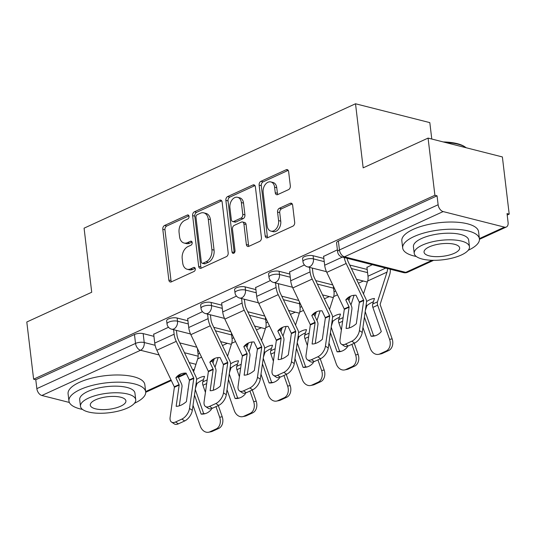 <?xml version="1.0" encoding="UTF-8"?>
<svg xmlns="http://www.w3.org/2000/svg" width="536" height="536" viewBox="0 0 536 536"><rect width="100%" height="100%" fill="white"/><g stroke="black" fill="none" stroke-linecap="round" stroke-linejoin="round"><path stroke-width="0.8" d="M189.047 216.343A2.124 1.467 -75.8 0 0 188.069 214.97A2.124 1.467 -75.8 0 0 187.312 215.057L164.592 225.468A3.035 2.097 -75.8 0 0 162.79 229.267L168.847 280.04A3.035 2.097 -75.8 0 0 170.24 281.996A3.035 2.097 -75.8 0 0 171.319 281.876L194.039 271.464A2.124 1.467 -75.8 0 0 195.298 268.804A2.124 1.467 -75.8 0 0 194.327 267.43A2.124 1.467 -75.8 0 0 193.57 267.518L190.628 268.864A9.708 6.707 -75.8 0 1 187.165 269.253A9.708 6.707 -75.8 0 1 182.709 262.975L182.207 258.741A9.708 6.707 -75.8 0 1 187.969 246.58L190.91 245.233A2.124 1.467 -75.8 0 0 192.176 242.574A2.124 1.467 -75.8 0 0 191.198 241.2A2.124 1.467 -75.8 0 0 190.441 241.287L187.5 242.634A9.708 6.707 -75.8 0 1 184.036 243.016A9.708 6.707 -75.8 0 1 179.58 236.745L179.078 232.51A9.708 6.707 -75.8 0 1 184.846 220.35L187.781 219.003A2.124 1.467 -75.8 0 0 189.047 216.343M288.529 189.637A3.035 2.097 -75.8 0 0 290.331 185.838L288.629 171.594A3.035 2.097 -75.8 0 0 287.242 169.631A3.035 2.097 -75.8 0 0 286.157 169.751L260.925 181.315A3.035 2.097 -75.8 0 0 259.123 185.121L265.179 235.887A3.035 2.097 -75.8 0 0 266.566 237.85A3.035 2.097 -75.8 0 0 267.652 237.729L292.884 226.165A3.035 2.097 -75.8 0 0 294.686 222.366L292.636 205.161A3.035 2.097 -75.8 0 0 291.242 203.198A3.035 2.097 -75.8 0 0 290.157 203.318L279.363 208.27A3.035 2.097 -75.8 0 0 277.561 212.068L278.579 220.598A8.114 5.608 -75.8 0 1 270.861 231.09A8.114 5.608 -75.8 0 1 267.136 225.844L263.149 192.417A8.114 5.608 -75.8 0 1 270.868 181.932A8.114 5.608 -75.8 0 1 274.593 187.178L275.256 192.746A3.035 2.097 -75.8 0 0 276.65 194.709A3.035 2.097 -75.8 0 0 277.728 194.588L288.529 189.637M33.621 379.187L26.8 322.002L91.716 292.247L84.078 228.169L355.515 103.77L363.16 167.848L428.076 138.094L434.897 195.278L33.621 379.187L35.785 379.736L36.85 388.64L135.534 343.415A6.184 2.171 -6.8 0 1 144.224 342.517L155.125 345.285M222.132 202.072A3.035 2.097 -75.8 0 0 220.738 200.109A3.035 2.097 -75.8 0 0 219.653 200.23L194.421 211.794A3.035 2.097 -75.8 0 0 192.618 215.599L198.675 266.365A3.035 2.097 -75.8 0 0 200.069 268.328A3.035 2.097 -75.8 0 0 201.147 268.208L226.38 256.644A3.035 2.097 -75.8 0 0 228.182 252.845L222.132 202.072M227.673 196.558L252.905 184.994A3.035 2.097 -75.8 0 1 253.99 184.873A3.035 2.097 -75.8 0 1 255.384 186.836L261.434 237.602A3.035 2.097 -75.8 0 1 259.632 241.401L248.831 246.352A3.035 2.097 -75.8 0 1 247.753 246.473A3.035 2.097 -75.8 0 1 246.359 244.51L243.907 223.921A3.035 2.097 -75.8 0 0 242.513 221.964A3.035 2.097 -75.8 0 0 241.428 222.085L234.266 225.368A3.035 2.097 -75.8 0 0 232.463 229.167L235.023 250.6A2.124 1.467 -75.8 0 1 232.999 253.347A2.124 1.467 -75.8 0 1 232.028 251.974L225.87 200.357A3.035 2.097 -75.8 0 1 227.673 196.558L229.837 197.107L254.955 185.597M428.076 138.094L502.379 156.941L509.2 214.125L507.21 215.037M222.467 345.539L227.331 343.308M256.449 329.962L261.313 327.731M290.438 314.384L295.296 312.16M324.421 298.813L329.278 296.582M358.403 283.236L363.267 281.011M431.782 139.032L429.818 122.617L355.515 103.77M434.897 195.278L437.061 195.828L438.126 204.739A6.184 3.906 65.4 0 0 443.145 211.579L504.45 227.13A6.184 3.906 65.4 0 0 506.339 227.009A6.184 3.906 65.4 0 0 508.095 222.487L507.036 213.576L509.2 214.125M35.785 379.736L134.469 334.504A6.184 2.171 -6.8 0 1 143.159 333.606L153.939 336.34M179.795 342.899L196.833 347.221M69.365 402.462L41.868 395.488A6.184 3.906 -114.6 0 1 36.85 388.64M202.481 311.664L187.674 318.685M236.463 296.093L221.663 303.115M270.445 280.516L255.645 287.537M304.435 264.938L289.628 271.966M337.399 249.83L323.617 256.389M372.306 264.677L366.939 267.377M313.084 255.732L313.46 258.895A6.184 2.171 -6.8 0 0 306.639 259.143A6.184 2.171 -6.8 0 0 302.961 261.622L302.585 258.459A6.184 2.171 173.2 0 1 306.264 255.98A6.184 2.171 173.2 0 1 313.084 255.732L323.865 258.466M349.72 265.025L367.187 269.461M279.095 271.31L279.477 274.472A6.184 2.171 -6.8 0 0 272.656 274.72A6.184 2.171 -6.8 0 0 268.978 277.199L268.603 274.037A6.184 2.171 173.2 0 1 272.281 271.558A6.184 2.171 173.2 0 1 279.095 271.31L289.875 274.043M315.731 280.603L332.769 284.924M245.113 286.881L245.488 290.043A6.184 2.171 -6.8 0 0 238.674 290.291A6.184 2.171 -6.8 0 0 234.996 292.77L234.621 289.614A6.184 2.171 173.2 0 1 238.292 287.135A6.184 2.171 173.2 0 1 245.113 286.881L255.893 289.621M281.748 296.174L298.786 300.495M211.13 302.458L211.506 305.62A6.184 2.171 -6.8 0 0 204.685 305.868A6.184 2.171 -6.8 0 0 201.007 308.347L200.632 305.185A6.184 2.171 173.2 0 1 204.31 302.706A6.184 2.171 173.2 0 1 211.13 302.458L221.911 305.192M247.766 311.751L264.797 316.072M177.141 318.036L177.523 321.191A6.184 2.171 -6.8 0 0 170.703 321.446A6.184 2.171 -6.8 0 0 167.024 323.925L166.649 320.763A6.184 2.171 173.2 0 1 170.327 318.284A6.184 2.171 173.2 0 1 177.141 318.036L187.928 320.769M213.784 327.329L230.815 331.65M168.492 327.241L153.691 334.263M437.061 195.828L338.377 241.053A6.184 2.171 173.2 0 0 336.568 242.888L337.633 251.793A6.184 2.171 -6.8 0 1 339.442 249.964L438.126 204.739M184.036 243.016L186.2 243.565A9.708 6.707 -75.8 0 0 189.664 243.183L187.5 242.634M192.062 242.084L189.664 243.183M187.165 269.253L189.329 269.802A9.708 6.707 -75.8 0 0 192.793 269.414L190.628 268.864M195.191 268.315L192.793 269.414M188.933 215.854L166.756 226.018A3.035 2.097 -75.8 0 0 164.954 229.817L171.011 280.589A3.035 2.097 -75.8 0 0 171.44 281.822M221.703 200.833L196.591 212.343A3.035 2.097 -75.8 0 0 194.789 216.149L200.839 266.915A3.035 2.097 -75.8 0 0 201.268 268.154M197.248 214.668A2.124 1.467 -75.8 0 0 195.982 217.328L201.302 261.89A2.124 1.467 -75.8 0 0 202.273 263.263A2.124 1.467 -75.8 0 0 203.03 263.183L206.132 261.762A9.708 6.707 -75.8 0 0 211.901 249.595L208.263 219.137A9.708 6.707 -75.8 0 0 203.807 212.859A9.708 6.707 -75.8 0 0 200.343 213.248L197.248 214.668M202.273 263.263L204.437 263.812A2.124 1.467 -75.8 0 0 205.194 263.732L203.03 263.183M203.807 212.859L205.978 213.408A9.708 6.707 -75.8 0 1 210.434 219.686L214.065 250.145A9.708 6.707 -75.8 0 1 208.296 262.312L205.194 263.732M242.513 221.964L244.677 222.514A3.035 2.097 -75.8 0 1 246.071 224.47L248.523 245.059A3.035 2.097 -75.8 0 0 248.952 246.299M229.837 197.107A3.035 2.097 -75.8 0 0 228.041 200.906L234.192 252.523A2.124 1.467 -75.8 0 0 234.266 252.898M241.354 202.554A8.114 5.608 -75.8 0 0 237.629 197.308A8.114 5.608 -75.8 0 0 229.917 207.8L231.318 219.572A3.035 2.097 -75.8 0 0 232.711 221.535A3.035 2.097 -75.8 0 0 233.797 221.415L240.959 218.132A3.035 2.097 -75.8 0 0 242.761 214.333L241.354 202.554L243.525 203.104A8.114 5.608 -75.8 0 0 239.8 197.858L237.629 197.308M232.711 221.535L234.882 222.085A3.035 2.097 -75.8 0 0 235.961 221.964L233.797 221.415M243.525 203.104L244.925 214.882A3.035 2.097 -75.8 0 1 243.123 218.681L235.961 221.964M270.868 181.932L273.032 182.481A8.114 5.608 -75.8 0 1 276.757 187.727L277.42 193.295A3.035 2.097 -75.8 0 0 277.849 194.535M270.861 231.09L273.025 231.639A8.114 5.608 -75.8 0 0 280.743 221.147L278.579 220.598M292.207 203.921L281.527 208.819A3.035 2.097 -75.8 0 0 279.725 212.618L280.743 221.147M288.207 170.354L263.089 181.865A3.035 2.097 -75.8 0 0 261.287 185.67L267.343 236.436A3.035 2.097 -75.8 0 0 267.772 237.676M203.499 379.642A19.169 8.449 131.8 0 0 202.454 380.084A19.169 8.449 131.8 0 0 196.993 383.481L196.223 382.784M196.625 379.421A19.169 8.449 131.8 0 1 199.761 377.679A19.169 8.449 131.8 0 1 204.544 376.386L202.769 381.907A4.636 2.928 -114.6 0 0 202.628 383.856A4.636 2.928 -114.6 0 0 202.956 385.27L205.429 392.359M195.265 389.511L203.673 413.591L201.141 414.1L194.481 395.019M196.993 383.481L195.426 388.359M201.141 414.1A19.169 14.693 -101.3 0 0 204.223 413.906A19.169 14.693 -101.3 0 0 211.378 409.404L211.137 408.707M218.132 357.579L215.03 367.234M214.246 358.885L212.96 362.892M197.395 348.4L198.072 354.082A11.437 7.223 -114.6 0 1 197.71 358.892L193.57 371.783M188.304 388.205L188.176 388.6A4.636 2.928 65.4 0 0 188.002 390.295M218.299 405.551L222.206 416.74A9.273 7.109 78.7 0 1 218.708 428.438L216.175 428.941L209.857 431.835L212.39 431.333A9.273 7.109 78.7 0 1 211.177 431.728L208.645 432.23A9.273 7.109 -101.3 0 0 209.857 431.835M216.175 428.941A9.273 7.109 -101.3 0 0 219.68 417.249L222.206 416.74M215.968 406.623L219.68 417.249M193.02 405.317L200.29 426.133A9.273 7.109 -101.3 0 0 208.645 432.23M218.708 428.438L212.39 431.333M203.673 413.591A19.169 14.693 -101.3 0 0 205.476 413.584M175.848 377.806L179.091 384.6A0.616 0.389 -114.6 0 1 179.171 385.062L176.156 406.301A19.169 10.419 123.5 0 0 186.401 401.611L189.416 380.372A0.616 0.389 -114.6 0 0 189.329 379.91L186.086 373.11A19.169 14.854 -116.8 0 0 180.351 374.168A19.169 14.854 -116.8 0 0 179.949 374.363A19.169 14.854 -116.8 0 0 175.848 377.806L185.945 373.103M173.597 329.68L174.133 334.209A15.457 9.762 65.4 0 0 176.25 341.365L193.684 377.913A0.616 0.389 -114.6 0 1 193.771 378.376L189.503 408.445L192.317 410.308A9.273 5.045 123.5 0 1 184.692 420.954L181.878 419.092A9.273 5.045 -56.5 0 0 189.503 408.445M176.411 330.39L176.947 334.92A11.437 7.223 65.4 0 0 178.515 340.219L195.955 376.768A4.636 2.928 -114.6 0 1 196.585 378.912A4.636 2.928 -114.6 0 1 196.585 380.238L192.317 410.308M153.665 334.035L154.743 343.094A15.457 9.762 65.4 0 0 156.86 350.249L174.294 386.798A0.616 0.389 -114.6 0 1 174.381 387.26L170.113 417.33A9.273 5.045 -56.5 0 0 171.527 422.067A9.273 5.045 -56.5 0 0 175.56 421.986L181.878 419.092M179.305 405.826L181.985 386.925A4.636 2.928 65.4 0 0 181.992 385.605A4.636 2.928 65.4 0 0 181.356 383.454L178.113 376.661A19.169 14.854 -116.8 0 1 181.114 373.847M175.56 421.986L178.374 423.849L184.692 420.954M178.374 423.849A9.273 5.045 123.5 0 1 174.341 423.929L171.527 422.067M237.482 364.065A19.169 8.449 131.8 0 0 236.436 364.507A19.169 8.449 131.8 0 0 230.983 367.904L230.205 367.214M230.607 363.85A19.169 8.449 131.8 0 1 233.75 362.108A19.169 8.449 131.8 0 1 238.527 360.808L236.758 366.336A4.636 2.928 -114.6 0 0 236.611 368.286A4.636 2.928 -114.6 0 0 236.939 369.693L239.418 376.788M229.247 373.934L237.656 398.013L235.123 398.523L228.47 379.448M230.983 367.904L229.415 372.781M235.123 398.523A19.169 14.693 -101.3 0 0 238.205 398.335A19.169 14.693 -101.3 0 0 245.367 393.833L245.12 393.129M252.114 342.002L249.012 351.656M248.235 343.308L246.949 347.321M231.378 332.829L232.055 338.504A11.437 7.223 -114.6 0 1 231.693 343.315L227.559 356.206M222.286 372.634L222.159 373.023A4.636 2.928 65.4 0 0 221.991 374.718M252.289 389.98L256.188 401.169A9.273 7.109 78.7 0 1 252.69 412.861L250.165 413.37L243.847 416.264L246.372 415.755A9.273 7.109 78.7 0 1 245.16 416.15L242.634 416.66A9.273 7.109 -101.3 0 0 243.847 416.264M250.165 413.37A9.273 7.109 -101.3 0 0 253.662 401.672L256.188 401.169M249.95 391.046L253.662 401.672M227.009 389.739L234.272 410.563A9.273 7.109 -101.3 0 0 242.634 416.66M252.69 412.861L246.372 415.755M237.656 398.013A19.169 14.693 -101.3 0 0 239.458 398.007M271.471 348.487A19.169 8.449 131.8 0 0 270.419 348.936A19.169 8.449 131.8 0 0 264.965 352.326L264.188 351.636M264.596 348.273A19.169 8.449 131.8 0 1 267.732 346.531A19.169 8.449 131.8 0 1 272.516 345.231L270.74 350.758A4.636 2.928 -114.6 0 0 270.593 352.708A4.636 2.928 -114.6 0 0 270.921 354.115L273.4 361.21M263.236 358.356L271.638 382.443L269.112 382.945L262.452 363.87M264.965 352.326L263.397 357.211M269.112 382.945A19.169 14.693 -101.3 0 0 272.194 382.758A19.169 14.693 -101.3 0 0 279.35 378.255L279.102 377.558M286.097 326.424L283.001 336.079M282.217 327.737L280.931 331.744M265.36 317.252L266.037 322.933A11.437 7.223 -114.6 0 1 265.682 327.737L261.541 340.628M256.268 357.056L256.141 357.445A4.636 2.928 65.4 0 0 255.974 359.147M286.271 374.403L290.177 385.592A9.273 7.109 78.7 0 1 286.673 397.283L284.147 397.792L277.829 400.687L280.362 400.178A9.273 7.109 78.7 0 1 279.149 400.573L276.616 401.082A9.273 7.109 -101.3 0 0 277.829 400.687M284.147 397.792A9.273 7.109 -101.3 0 0 287.644 386.101L290.177 385.592M283.939 375.475L287.644 386.101M260.992 374.168L268.255 394.985A9.273 7.109 -101.3 0 0 276.616 401.082M286.673 397.283L280.362 400.178M271.638 382.443A19.169 14.693 -101.3 0 0 273.44 382.429M209.831 362.229L213.073 369.029A0.616 0.389 -114.6 0 1 213.16 369.492L210.145 390.724A19.169 10.419 123.5 0 0 220.383 386.034L223.398 364.795A0.616 0.389 -114.6 0 0 223.311 364.333L220.068 357.539A19.169 14.854 -116.8 0 0 214.333 358.591A19.169 14.854 -116.8 0 0 213.931 358.785A19.169 14.854 -116.8 0 0 209.831 362.229L212.095 361.083L215.338 367.884A4.636 2.928 65.4 0 1 215.975 370.028A4.636 2.928 65.4 0 1 215.968 371.354L213.288 390.255M207.579 314.103L208.115 318.632A15.457 9.762 65.4 0 0 210.233 325.788L227.673 362.336A0.616 0.389 -114.6 0 1 227.753 362.798L223.485 392.868L226.299 394.731A9.273 5.045 123.5 0 1 218.675 405.383L215.867 403.521A9.273 5.045 -56.5 0 0 223.485 392.868M210.393 314.82L210.936 319.342A11.437 7.223 65.4 0 0 212.497 324.642L229.937 361.19A4.636 2.928 -114.6 0 1 230.574 363.341A4.636 2.928 -114.6 0 1 230.567 364.661L226.299 394.731M187.647 318.464L188.732 327.516A15.457 9.762 65.4 0 0 190.843 334.672L208.283 371.227A0.616 0.389 -114.6 0 1 208.363 371.689L204.095 401.759A9.273 5.045 -56.5 0 0 205.516 406.496A9.273 5.045 -56.5 0 0 209.549 406.415L215.867 403.521M215.097 358.276A19.169 14.854 -116.8 0 0 212.095 361.083M209.549 406.415L212.357 408.278L218.675 405.383M212.357 408.278A9.273 5.045 123.5 0 1 208.323 408.358L205.516 406.496M243.813 346.651L247.056 353.452A0.616 0.389 -114.6 0 1 247.143 353.914L244.128 375.153A19.169 10.419 123.5 0 0 254.365 370.456L257.38 349.224A0.616 0.389 -114.6 0 0 257.3 348.762L254.051 341.961A19.169 14.854 -116.8 0 0 248.315 343.02A19.169 14.854 -116.8 0 0 247.92 343.208A19.169 14.854 -116.8 0 0 243.813 346.651L246.084 345.506L249.327 352.306A4.636 2.928 65.4 0 1 249.957 354.45A4.636 2.928 65.4 0 1 249.957 355.777L247.27 374.677M241.562 298.525L242.105 303.054A15.457 9.762 65.4 0 0 244.215 310.21L261.655 346.765A0.616 0.389 -114.6 0 1 261.736 347.228L257.468 377.297L260.282 379.16A9.273 5.045 123.5 0 1 252.664 389.806L249.85 387.943A9.273 5.045 -56.5 0 0 257.468 377.297M244.376 299.242L244.919 303.771A11.437 7.223 65.4 0 0 246.486 309.064L263.92 345.62A4.636 2.928 -114.6 0 1 264.556 347.763A4.636 2.928 -114.6 0 1 264.55 349.09L260.282 379.16M221.636 302.887L222.715 311.939A15.457 9.762 65.4 0 0 224.832 319.101L242.265 355.649A0.616 0.389 -114.6 0 1 242.352 356.112L238.085 386.181A9.273 5.045 -56.5 0 0 239.498 390.918A9.273 5.045 -56.5 0 0 243.532 390.838L249.85 387.943M249.086 342.698A19.169 14.854 -116.8 0 0 246.084 345.506M243.532 390.838L246.346 392.7L252.664 389.806M246.346 392.7A9.273 5.045 123.5 0 1 242.312 392.781L239.498 390.918M134.456 403.253A38.639 13.588 173.2 0 0 145.685 391.836A38.639 13.588 173.2 0 0 121.31 382.222A38.639 13.588 173.2 0 0 80.233 389.538A38.639 13.588 173.2 0 0 68.943 400.982A38.639 13.588 173.2 0 0 82.544 409.437M145.685 391.836L144.827 384.647A38.639 13.588 173.2 0 0 120.453 375.033A38.639 13.588 173.2 0 0 79.375 382.356A38.639 13.588 173.2 0 0 68.085 393.799L68.943 400.982M80.474 406.315L79.69 399.702A27.818 9.782 -6.8 0 1 87.817 391.461A27.818 9.782 -6.8 0 1 117.391 386.195A27.818 9.782 -6.8 0 1 134.938 393.116L135.729 399.722A27.818 9.782 173.2 0 0 118.181 392.801A27.818 9.782 173.2 0 0 88.601 398.074A27.818 9.782 173.2 0 0 80.474 406.315A27.818 9.782 173.2 0 0 98.021 413.236A27.818 9.782 173.2 0 0 127.595 407.963A27.818 9.782 173.2 0 0 135.729 399.722M95.535 399.829A17.929 6.305 173.2 0 0 90.296 405.142A17.929 6.305 173.2 0 0 101.606 409.605A17.929 6.305 173.2 0 0 120.667 406.208A17.929 6.305 173.2 0 0 125.906 400.895A17.929 6.305 173.2 0 0 114.597 396.432A17.929 6.305 173.2 0 0 95.535 399.829M443.198 141.933A37.714 13.259 -6.8 0 1 464.725 146.723L465.663 147.367A38.639 13.588 173.2 0 0 445.496 142.516M466.233 147.775A38.639 13.588 173.2 0 0 465.663 147.367M468.196 250.292A38.639 13.588 173.2 0 0 479.425 238.875A38.639 13.588 173.2 0 0 455.057 229.261A38.639 13.588 173.2 0 0 413.98 236.584A38.639 13.588 173.2 0 0 402.69 248.027A38.639 13.588 173.2 0 0 416.284 256.483M479.425 238.875L478.568 231.693A38.639 13.588 173.2 0 0 454.2 222.078A38.639 13.588 173.2 0 0 413.122 229.401A38.639 13.588 173.2 0 0 401.833 240.845L402.69 248.027M414.221 253.354L413.43 246.748A27.818 9.782 -6.8 0 1 421.557 238.507A27.818 9.782 -6.8 0 1 451.138 233.234A27.818 9.782 -6.8 0 1 468.685 240.162L469.469 246.768A27.818 9.782 173.2 0 0 451.928 239.847A27.818 9.782 173.2 0 0 422.348 245.12A27.818 9.782 173.2 0 0 414.221 253.354A27.818 9.782 173.2 0 0 431.768 260.282A27.818 9.782 173.2 0 0 461.342 255.009A27.818 9.782 173.2 0 0 469.469 246.768M429.282 246.875A17.929 6.305 173.2 0 0 424.043 252.188A17.929 6.305 173.2 0 0 435.346 256.644A17.929 6.305 173.2 0 0 454.407 253.247A17.929 6.305 173.2 0 0 459.647 247.94A17.929 6.305 173.2 0 0 448.344 243.478A17.929 6.305 173.2 0 0 429.282 246.875M305.453 332.916A19.169 8.449 131.8 0 0 304.408 333.359A19.169 8.449 131.8 0 0 298.947 336.755L298.17 336.059M298.579 332.695A19.169 8.449 131.8 0 1 301.714 330.953A19.169 8.449 131.8 0 1 306.498 329.66L304.723 335.181A4.636 2.928 -114.6 0 0 304.575 337.131A4.636 2.928 -114.6 0 0 304.91 338.544L307.383 345.633M297.219 342.785L305.627 366.865L303.095 367.374L296.435 348.3M298.947 336.755L297.38 341.633M303.095 367.374A19.169 14.693 -101.3 0 0 306.177 367.18A19.169 14.693 -101.3 0 0 313.332 362.678L313.091 361.981M320.086 310.853L316.984 320.508M316.2 312.16L314.913 316.173M299.349 301.674L300.026 307.356A11.437 7.223 -114.6 0 1 299.664 312.166L295.524 325.057M290.251 341.486L290.13 341.874A4.636 2.928 65.4 0 0 289.956 343.569M320.253 358.825L324.159 370.014A9.273 7.109 78.7 0 1 320.662 381.712L318.129 382.215L311.811 385.116L314.344 384.607A9.273 7.109 78.7 0 1 313.131 385.002L310.599 385.505A9.273 7.109 -101.3 0 0 311.811 385.116M318.129 382.215A9.273 7.109 -101.3 0 0 321.634 370.523L324.159 370.014M317.922 359.897L321.634 370.523M294.974 358.591L302.244 379.408A9.273 7.109 -101.3 0 0 310.599 385.505M320.662 381.712L314.344 384.607M305.627 366.865A19.169 14.693 -101.3 0 0 307.43 366.858M339.435 317.339A19.169 8.449 131.8 0 0 338.39 317.781A19.169 8.449 131.8 0 0 332.936 321.178L332.159 320.488M332.561 317.124A19.169 8.449 131.8 0 1 335.697 315.382A19.169 8.449 131.8 0 1 340.481 314.083L338.712 319.61A4.636 2.928 -114.6 0 0 338.564 321.56A4.636 2.928 -114.6 0 0 338.893 322.967L341.372 330.062M331.201 327.208L339.61 351.288L337.077 351.797L330.424 332.722M332.936 321.178L331.369 326.062M337.077 351.797A19.169 14.693 -101.3 0 0 340.159 351.609A19.169 14.693 -101.3 0 0 347.321 347.107L347.073 346.403M354.068 295.276L350.966 304.93M350.189 296.582L348.903 300.596M333.332 286.103L334.008 291.785A11.437 7.223 -114.6 0 1 333.647 296.589L329.513 309.48M324.24 325.908L324.113 326.297A4.636 2.928 65.4 0 0 323.945 327.992M354.242 343.254L358.142 354.443A9.273 7.109 78.7 0 1 354.644 366.135L352.112 366.644L345.8 369.538L348.326 369.029A9.273 7.109 78.7 0 1 347.114 369.425L344.588 369.934A9.273 7.109 -101.3 0 0 345.8 369.538M352.112 366.644A9.273 7.109 -101.3 0 0 355.616 354.946L358.142 354.443M351.904 344.32L355.616 354.946M328.963 343.013L336.226 363.837A9.273 7.109 -101.3 0 0 344.588 369.934M354.644 366.135L348.326 369.029M339.61 351.288A19.169 14.693 -101.3 0 0 341.412 351.281M373.425 301.768A19.169 8.449 131.8 0 0 372.373 302.21A19.169 8.449 131.8 0 0 366.919 305.6L366.142 304.91M366.544 301.547A19.169 8.449 131.8 0 1 369.686 299.805A19.169 8.449 131.8 0 1 374.47 298.505L372.694 304.033A4.636 2.928 -114.6 0 0 372.547 305.982A4.636 2.928 -114.6 0 0 372.875 307.389L381.304 331.529A19.169 14.693 -101.3 0 1 374.148 336.032A19.169 14.693 -101.3 0 1 371.066 336.226L364.406 317.145M390.302 269.246A15.457 9.762 -114.6 0 1 389.712 274.533L380.178 304.24A0.616 0.389 65.4 0 0 380.198 304.689L392.131 338.866A9.273 7.109 78.7 0 1 388.627 350.557L382.309 353.459A9.273 7.109 78.7 0 1 381.096 353.847L378.57 354.356A9.273 7.109 -101.3 0 0 379.783 353.961L382.309 353.459M387.474 268.529A11.437 7.223 -114.6 0 1 387.019 272.127L377.485 301.835A4.636 2.928 65.4 0 0 377.337 303.785A4.636 2.928 65.4 0 0 377.672 305.198L389.598 339.375L392.131 338.866M365.19 311.63L373.592 335.717L371.066 336.226M366.919 305.6L365.351 310.485M366.912 267.149L367.991 276.208A11.437 7.223 -114.6 0 1 367.636 281.011L363.495 293.902M358.222 310.331L358.095 310.726A4.636 2.928 65.4 0 0 357.927 312.421M388.627 350.557L386.101 351.067L379.783 353.961M386.101 351.067A9.273 7.109 -101.3 0 0 389.598 339.375M362.946 327.442L370.209 348.259A9.273 7.109 -101.3 0 0 378.57 354.356M373.592 335.717A19.169 14.693 -101.3 0 0 375.394 335.71M277.802 331.081L281.045 337.874A0.616 0.389 -114.6 0 1 281.125 338.343L278.11 359.576A19.169 10.419 123.5 0 0 288.355 354.886L291.363 333.647A0.616 0.389 -114.6 0 0 291.283 333.184L288.04 326.384A19.169 14.854 -116.8 0 0 282.305 327.442A19.169 14.854 -116.8 0 0 281.903 327.637A19.169 14.854 -116.8 0 0 277.802 331.081L280.067 329.935L283.31 336.729A4.636 2.928 65.4 0 1 283.946 338.879A4.636 2.928 65.4 0 1 283.939 340.199L281.259 359.107M275.544 282.954L276.087 287.484A15.457 9.762 65.4 0 0 278.204 294.639L295.638 331.188A0.616 0.389 -114.6 0 1 295.725 331.65L291.457 361.72L294.264 363.582A9.273 5.045 123.5 0 1 286.646 374.228L283.832 372.366A9.273 5.045 -56.5 0 0 291.457 361.72M278.365 283.665L278.901 288.194A11.437 7.223 65.4 0 0 280.469 293.494L297.902 330.042A4.636 2.928 -114.6 0 1 298.539 332.186A4.636 2.928 -114.6 0 1 298.532 333.513L294.264 363.582M255.618 287.309L256.697 296.368A15.457 9.762 65.4 0 0 258.814 303.523L276.248 340.072A0.616 0.389 -114.6 0 1 276.335 340.534L272.067 370.604A9.273 5.045 -56.5 0 0 273.481 375.341A9.273 5.045 -56.5 0 0 277.514 375.267L283.832 372.366M283.068 327.121A19.169 14.854 -116.8 0 0 280.067 329.935M277.514 375.267L280.328 377.123L286.646 374.228M280.328 377.123A9.273 5.045 123.5 0 1 276.295 377.203L273.481 375.341M311.785 315.503L315.027 322.304A0.616 0.389 -114.6 0 1 315.114 322.766L312.099 344.005A19.169 10.419 123.5 0 0 322.337 339.308L325.352 318.076A0.616 0.389 -114.6 0 0 325.265 317.607L322.022 310.813A19.169 14.854 -116.8 0 0 316.287 311.865A19.169 14.854 -116.8 0 0 315.885 312.059A19.169 14.854 -116.8 0 0 311.785 315.503L314.049 314.357L317.292 321.158A4.636 2.928 65.4 0 1 317.928 323.302A4.636 2.928 65.4 0 1 317.922 324.628L315.242 343.529M309.533 267.377L310.069 271.906A15.457 9.762 65.4 0 0 312.187 279.062L329.62 315.61A0.616 0.389 -114.6 0 1 329.707 316.079L325.439 346.142L328.253 348.005A9.273 5.045 123.5 0 1 320.629 358.658L317.815 356.795A9.273 5.045 -56.5 0 0 325.439 346.142M312.347 268.094L312.89 272.623A11.437 7.223 65.4 0 0 314.451 277.916L331.891 314.465A4.636 2.928 -114.6 0 1 332.521 316.615A4.636 2.928 -114.6 0 1 332.521 317.935L328.253 348.005M289.601 271.739L290.686 280.79A15.457 9.762 65.4 0 0 292.797 287.946L310.237 324.501A0.616 0.389 -114.6 0 1 310.317 324.963L306.049 355.033A9.273 5.045 -56.5 0 0 307.463 359.77A9.273 5.045 -56.5 0 0 311.503 359.69L317.815 356.795M317.051 311.55A19.169 14.854 -116.8 0 0 314.049 314.357M311.503 359.69L314.31 361.552L320.629 358.658M314.31 361.552A9.273 5.045 123.5 0 1 310.277 361.632L307.463 359.77M345.767 299.925L349.01 306.726A0.616 0.389 -114.6 0 1 349.097 307.188L346.082 328.427A19.169 10.419 123.5 0 0 356.319 323.737L359.334 302.498A0.616 0.389 -114.6 0 0 359.247 302.036L356.005 295.236A19.169 14.854 -116.8 0 0 350.269 296.294A19.169 14.854 -116.8 0 0 349.874 296.482A19.169 14.854 -116.8 0 0 345.767 299.925L348.032 298.78L351.281 305.58A4.636 2.928 65.4 0 1 351.911 307.731A4.636 2.928 65.4 0 1 351.911 309.051L349.224 327.952M344.239 257.561A15.457 9.762 65.4 0 0 346.169 263.484L363.609 300.039A0.616 0.389 -114.6 0 1 363.689 300.502L359.422 330.571L362.236 332.434A9.273 5.045 123.5 0 1 354.618 343.08L351.804 341.218A9.273 5.045 -56.5 0 0 359.422 330.571M347.073 258.278A11.437 7.223 65.4 0 0 348.44 262.339L365.874 298.894A4.636 2.928 -114.6 0 1 366.51 301.038A4.636 2.928 -114.6 0 1 366.503 302.364L362.236 332.434M323.59 256.161L324.669 265.22A15.457 9.762 65.4 0 0 326.779 272.375L344.219 308.924A0.616 0.389 -114.6 0 1 344.306 309.386L340.038 339.456A9.273 5.045 -56.5 0 0 341.452 344.192A9.273 5.045 -56.5 0 0 345.486 344.112L351.804 341.218M351.04 295.973A19.169 14.854 -116.8 0 0 348.032 298.78M345.486 344.112L348.3 345.975L354.618 343.08M348.3 345.975A9.273 5.045 123.5 0 1 344.259 346.055L341.452 344.192M188.699 215.405L187.312 215.057M194.95 267.866L193.57 267.518M191.821 241.636L190.441 241.287M443.145 211.579L344.46 256.811L405.765 272.362L432.103 260.288M479.392 238.614L504.45 227.13M143.159 333.606L144.224 342.517A6.184 4.275 -75.8 0 1 140.553 350.263L41.868 395.488M184.485 352.728L198.159 356.199M195.968 364.319L189.195 362.597M159.112 354.966L140.553 350.263A6.184 3.906 -114.6 0 1 135.534 343.415L134.469 334.504M145.651 391.568L171.024 379.944M192.725 370.001L194.394 369.23M302.961 261.622A6.184 6.184 0 0 0 307.584 266.881A6.184 4.275 104.2 0 0 309.788 266.64A6.184 4.275 104.2 0 0 313.46 258.895L324.24 261.628M351.382 268.516L367.562 272.616M268.978 277.199A6.184 6.184 0 0 0 273.595 282.459A6.184 4.275 104.2 0 0 275.805 282.211A6.184 4.275 104.2 0 0 279.477 274.472L290.257 277.206M317.399 284.087L333.58 288.194M234.996 292.77A6.184 6.184 0 0 0 239.612 298.036A6.184 4.275 104.2 0 0 241.816 297.788A6.184 4.275 104.2 0 0 245.488 290.043L256.268 292.777M283.41 299.664L299.597 303.771M201.007 308.347A6.184 6.184 0 0 0 205.63 313.607A6.184 4.275 104.2 0 0 207.834 313.366A6.184 4.275 104.2 0 0 211.506 305.62L222.286 308.354M249.428 315.242L265.615 319.342M167.024 323.925A6.184 6.184 0 0 0 171.647 329.184A6.184 4.275 104.2 0 0 173.852 328.937A6.184 4.275 104.2 0 0 177.523 321.191L188.304 323.932M215.445 330.812L231.626 334.92M338.377 241.053L339.442 249.964A6.184 3.906 -114.6 0 0 344.46 256.811A6.184 4.275 104.2 0 1 342.249 257.052L403.554 272.61A6.184 6.184 0 0 0 407.655 272.234L433.658 260.315M407.655 272.234A6.184 3.906 65.4 0 1 405.765 272.362A6.184 4.275 104.2 0 1 403.554 272.61M171.011 280.589L168.847 280.04M164.954 229.817L162.79 229.267M166.756 226.018L164.592 225.468M200.839 266.915L198.675 266.365M194.789 216.149L192.618 215.599M196.591 212.343L194.421 211.794M221.629 200.732L219.653 200.23M208.296 262.312L206.132 261.762M214.065 250.145L211.901 249.595M210.434 219.686L208.263 219.137M254.881 185.496L252.905 184.994M248.523 245.059L246.359 244.51M246.071 224.47L243.907 223.921M234.192 252.523L232.028 251.974M228.041 200.906L225.87 200.357M243.123 218.681L240.959 218.132M244.925 214.882L242.761 214.333M277.42 193.295L275.256 192.746M276.757 187.727L274.593 187.178M279.725 212.618L277.561 212.068M281.527 208.819L279.363 208.27M292.133 203.821L290.157 203.318M267.343 236.436L265.179 235.887M261.287 185.67L259.123 185.121M263.089 181.865L260.925 181.315M288.134 170.254L286.157 169.751M206.682 383.562L202.956 385.27M207.204 379.877L202.769 381.907M201.556 357.13L197.71 358.892M199.74 353.318L198.072 354.082M189.329 379.91L193.684 377.913M174.294 386.798L179.091 384.6M156.86 350.249L176.25 341.365M189.416 380.372L193.771 378.376M174.381 387.26L179.171 385.062M154.743 343.094L174.133 334.209M240.664 367.984L236.939 369.693M241.187 364.306L236.758 366.336M235.539 341.553L231.693 343.315M233.723 337.74L232.055 338.504M274.646 352.413L270.921 354.115M275.169 348.728L270.74 350.758M269.528 325.975L265.682 327.737M267.705 322.17L266.037 322.933M223.311 364.333L227.673 362.336M208.283 371.227L213.073 369.029M190.843 334.672L210.233 325.788M223.398 364.795L227.753 362.798M208.363 371.689L213.16 369.492M188.732 327.516L208.115 318.632M257.3 348.762L261.655 346.765M242.265 355.649L247.056 353.452M224.832 319.101L244.215 310.21M257.38 349.224L261.736 347.228M242.352 356.112L247.143 353.914M222.715 311.939L242.105 303.054M308.635 336.836L304.91 338.544M309.158 333.151L304.723 335.181M303.51 310.404L299.664 312.166M301.694 306.592L300.026 307.356M342.618 321.258L338.893 322.967M343.141 317.58L338.712 319.61M337.492 294.827L333.647 296.589M335.677 291.015L334.008 291.785M377.672 305.198L372.875 307.389M377.485 301.835L372.694 304.033M387.019 272.127L367.636 281.011M385.719 268.08L367.991 276.208M291.283 333.184L295.638 331.188M276.248 340.072L281.045 337.874M258.814 303.523L278.204 294.639M291.363 333.647L295.725 331.65M276.335 340.534L281.125 338.343M256.697 296.368L276.087 287.484M325.265 317.607L329.62 315.61M310.237 324.501L315.027 322.304M292.797 287.946L312.187 279.062M325.352 318.076L329.707 316.079M310.317 324.963L315.114 322.766M290.686 280.79L310.069 271.906M359.247 302.036L363.609 300.039M344.219 308.924L349.01 306.726M326.779 272.375L346.169 263.484M359.334 302.498L363.689 300.502M344.306 309.386L349.097 307.188M324.669 265.22L342.397 257.092M231.371 344.333L220.591 341.6M190.521 333.975L171.647 329.184M265.353 328.756L254.573 326.022M224.51 318.397L205.63 313.607M299.336 313.185L288.556 310.451M258.493 302.82L239.612 298.036M333.318 297.607L322.545 294.874M292.475 287.249L273.595 282.459M367.307 282.036L356.527 279.296M326.464 271.672L307.584 266.881M337.633 251.793A6.184 6.184 0 0 0 342.249 257.052M479.459 239.324L506.339 227.009M145.712 392.278L171.312 380.547M178.414 377.297L186.347 373.659M193.014 370.604L194.112 370.101"/></g></svg>
